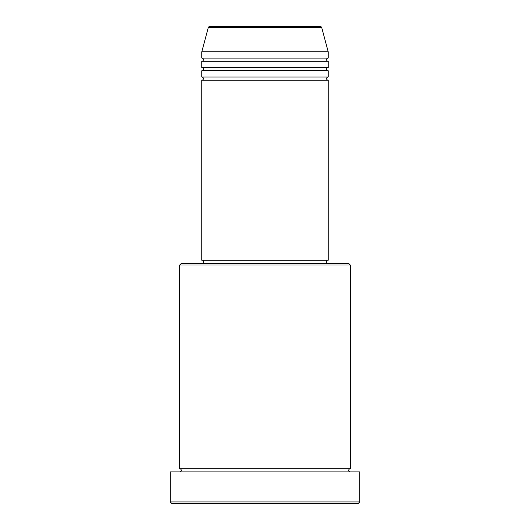 <?xml version="1.0" encoding="UTF-8"?>
<svg xmlns="http://www.w3.org/2000/svg" width="530" height="530" viewBox="0 0 530 530"><rect width="100%" height="100%" fill="white"/><g stroke="black" fill="none" stroke-linecap="round" stroke-linejoin="round"><path stroke-width="0.79" d="M321.723 27.673L208.277 27.673A1.577 1.577 0 0 1 209.807 26.5L320.193 26.5A1.577 1.577 0 0 1 321.723 27.673L328.176 51.774L201.824 51.774L201.824 58.088A1.577 1.577 0 0 1 203.401 59.671A1.577 1.577 0 0 1 201.824 61.248L201.824 67.568A1.577 1.577 0 0 1 203.401 69.145A1.577 1.577 0 0 1 201.824 70.722L201.824 77.042A1.577 1.577 0 0 1 203.401 78.626A1.577 1.577 0 0 1 201.824 80.202L201.824 260.263L328.176 260.263L328.176 80.202L201.824 80.202M328.176 51.774L328.176 58.088A1.577 1.577 0 0 0 326.599 59.671A1.577 1.577 0 0 0 328.176 61.248L328.176 67.568A1.577 1.577 0 0 0 326.599 69.145A1.577 1.577 0 0 0 328.176 70.722L328.176 77.042A1.577 1.577 0 0 0 326.599 78.626A1.577 1.577 0 0 0 328.176 80.202M179.71 265L181.286 263.423L348.714 263.423L350.29 265L179.71 265L179.71 468.752A1.577 1.577 0 0 1 181.286 470.329A1.577 1.577 0 0 1 179.71 471.912M358.187 503.5L171.813 503.5L170.229 501.923L359.771 501.923L358.187 503.5M350.29 265L350.29 468.752A1.577 1.577 0 0 0 348.714 470.329A1.577 1.577 0 0 0 350.29 471.912M328.176 70.722L201.824 70.722M328.176 77.042L201.824 77.042M203.401 260.263L203.401 263.423M326.599 260.263L326.599 263.423M350.29 468.752L179.71 468.752M359.771 501.923L359.771 471.912L170.229 471.912L170.229 501.923M208.277 27.673L201.824 51.774M328.176 58.088L201.824 58.088M328.176 61.248L201.824 61.248M328.176 67.568L201.824 67.568"/></g></svg>
